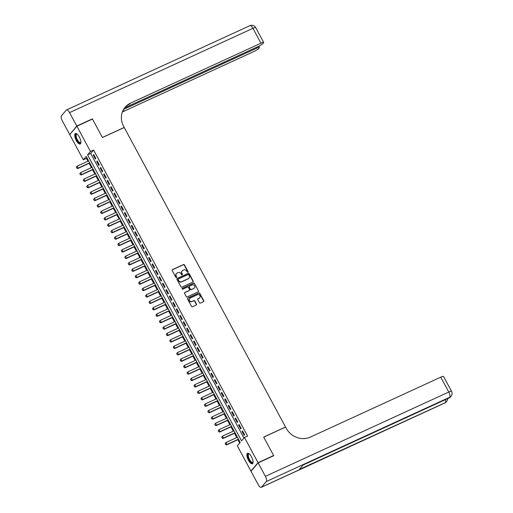 <?xml version="1.0" encoding="UTF-8"?>
<svg xmlns="http://www.w3.org/2000/svg" width="513" height="513" viewBox="0 0 513 513"><rect width="100%" height="100%" fill="white"/><g stroke="black" fill="none" stroke-linecap="round" stroke-linejoin="round"><path stroke-width="0.77" d="M187.893 272.249A0.507 0.468 40.6 0 0 188.079 271.608L184.468 264.907A0.725 0.667 40.6 0 0 183.519 264.561L172.496 269.62A0.725 0.667 40.6 0 0 172.227 270.537L175.831 277.238A0.507 0.468 40.6 0 0 176.652 277.373A0.507 0.468 40.6 0 0 176.69 276.847L176.222 275.975A2.321 2.123 40.6 0 1 177.094 273.057L178.017 272.634A2.321 2.123 40.6 0 1 181.063 273.756L181.531 274.622A0.507 0.468 40.6 0 0 182.346 274.756A0.507 0.468 40.6 0 0 182.384 274.224L181.916 273.358A2.321 2.123 40.6 0 1 182.788 270.441L183.712 270.018A2.321 2.123 40.6 0 1 186.758 271.133L187.226 272.005A0.507 0.468 40.6 0 0 187.893 272.249M187.918 272.23A0.507 0.468 40.6 0 0 187.886 271.839L184.276 265.131A0.725 0.667 40.6 0 0 183.327 264.785L172.304 269.851A0.725 0.667 40.6 0 0 172.201 269.909M176.53 277.469A0.507 0.468 40.6 0 0 176.498 277.071L176.222 275.975M182.224 274.853A0.507 0.468 40.6 0 0 182.192 274.455L181.916 273.358M248.465 460.276A5.765 2.135 65.3 0 1 247.561 453.28A5.765 2.135 65.3 0 1 251.479 456.756A5.765 2.135 65.3 0 1 252.377 463.758A5.765 2.135 65.3 0 1 248.465 460.276M76.296 140.524A5.765 2.135 65.3 0 1 75.392 133.527A5.765 2.135 65.3 0 1 79.303 137.003A5.765 2.135 65.3 0 1 80.208 143.999A5.765 2.135 65.3 0 1 76.296 140.524M199.467 302.753A0.725 0.667 40.6 0 0 200.416 303.106L203.507 301.682A0.725 0.667 40.6 0 0 203.783 300.772L199.775 293.327A0.725 0.667 40.6 0 0 198.82 292.981L187.803 298.04A0.725 0.667 40.6 0 0 187.527 298.957L191.535 306.402A0.725 0.667 40.6 0 0 192.49 306.748L196.222 305.03A0.725 0.667 40.6 0 0 196.498 304.119L194.78 300.932A0.725 0.667 40.6 0 0 193.831 300.586L191.977 301.439A1.943 1.776 40.6 0 1 189.592 298.489A1.943 1.776 40.6 0 1 190.156 298.059L197.415 294.725A1.943 1.776 40.6 0 1 199.801 297.675A1.943 1.776 40.6 0 1 199.23 298.104L198.024 298.656A0.725 0.667 40.6 0 0 197.749 299.573L199.467 302.753M76.873 126.23L92.468 119.067L102.42 137.542L124.255 127.513L285.523 427.021L263.688 437.05L273.634 455.531L258.039 462.7L250.895 471.049L237.314 445.823L240.212 442.437L86.21 156.427L83.311 159.812L69.73 134.586L76.873 126.23L90.455 151.457L87.563 154.843L241.559 440.859L244.457 437.474L258.039 462.7M244.457 437.474L247.58 436.037L93.578 150.027L90.455 151.457M192.946 282.067A0.725 0.667 40.6 0 0 193.215 281.15L189.207 273.705A0.725 0.667 40.6 0 0 188.258 273.358L177.235 278.424A0.725 0.667 40.6 0 0 176.966 279.335L180.974 286.78A0.725 0.667 40.6 0 0 181.923 287.126L192.946 282.067M194.491 283.516L198.499 290.961A0.725 0.667 40.6 0 1 198.23 291.871L187.207 296.937A0.725 0.667 40.6 0 1 186.251 296.591L184.539 293.404A0.725 0.667 40.6 0 1 184.808 292.493L189.284 290.435A0.725 0.667 40.6 0 0 189.554 289.524L188.418 287.415A0.725 0.667 40.6 0 0 187.463 287.062L182.808 289.204A0.507 0.468 40.6 0 1 182.186 288.428A0.507 0.468 40.6 0 1 182.333 288.319L193.542 283.17A0.725 0.667 40.6 0 1 194.491 283.516L198.499 290.961M95.809 158.414L93.732 154.554L93.251 155.118L95.328 158.979L95.809 158.414M99.272 164.84L97.194 160.979L96.713 161.544L98.785 165.404L99.272 164.84M102.728 171.265L100.657 167.411L100.17 167.975L102.247 171.829L102.728 171.265M106.191 177.69L104.113 173.836L103.632 174.401L105.71 178.255L106.191 177.69M109.654 184.122L107.576 180.262L107.095 180.826L109.173 184.686L109.654 184.122M113.11 190.547L111.039 186.694L110.552 187.258L112.629 191.112L113.11 190.547M116.573 196.973L114.495 193.119L114.014 193.683L116.092 197.537L116.573 196.973M120.036 203.404L117.958 199.544L117.477 200.108L119.555 203.969L120.036 203.404M123.498 209.83L121.421 205.976L120.933 206.54L123.011 210.394L123.498 209.83M126.955 216.255L124.877 212.401L124.396 212.966L126.474 216.819L126.955 216.255M130.417 222.687L128.34 218.827L127.859 219.391L129.936 223.251L130.417 222.687M133.88 229.112L131.803 225.252L131.315 225.816L133.393 229.677L133.88 229.112M137.337 235.538L135.259 231.684L134.778 232.248L136.856 236.102L137.337 235.538M140.799 241.963L138.722 238.109L138.241 238.673L140.318 242.527L140.799 241.963M144.262 248.395L142.184 244.534L141.703 245.099L143.775 248.959L144.262 248.395M147.718 254.82L145.641 250.966L145.16 251.53L147.237 255.384L147.718 254.82M151.181 261.245L149.103 257.391L148.623 257.956L150.7 261.81L151.181 261.245M154.644 267.677L152.566 263.817L152.085 264.381L154.156 268.241L154.644 267.677M158.1 274.102L156.029 270.242L155.542 270.806L157.619 274.667L158.1 274.102M161.563 280.528L159.485 276.674L159.004 277.238L161.082 281.092L161.563 280.528M165.026 286.953L162.948 283.099L162.467 283.663L164.538 287.517L165.026 286.953M168.482 293.385L166.411 289.524L165.923 290.089L168.001 293.949L168.482 293.385M171.945 299.81L169.867 295.956L169.386 296.52L171.464 300.374L171.945 299.81M175.408 306.235L173.33 302.381L172.849 302.946L174.92 306.8L175.408 306.235M178.864 312.667L176.793 308.807L176.305 309.371L178.383 313.231L178.864 312.667M182.327 319.092L180.249 315.238L179.768 315.803L181.846 319.657L182.327 319.092M185.789 325.518L183.712 321.664L183.231 322.228L185.302 326.082L185.789 325.518M189.246 331.949L187.174 328.089L186.687 328.653L188.765 332.514L189.246 331.949M192.708 338.375L190.631 334.514L190.15 335.079L192.228 338.939L192.708 338.375M196.171 344.8L194.094 340.946L193.613 341.511L195.69 345.364L196.171 344.8M199.628 351.225L197.556 347.372L197.069 347.936L199.147 351.79L199.628 351.225M203.09 357.657L201.013 353.797L200.532 354.361L202.609 358.221L203.09 357.657M206.553 364.083L204.475 360.229L203.994 360.793L206.072 364.647L206.553 364.083M210.016 370.508L207.938 366.654L207.451 367.218L209.528 371.072L210.016 370.508M213.472 376.94L211.394 373.079L210.914 373.644L212.991 377.504L213.472 376.94M216.935 383.365L214.857 379.511L214.376 380.075L216.454 383.929L216.935 383.365M220.398 389.79L218.32 385.936L217.833 386.501L219.91 390.355L220.398 389.79M223.854 396.216L221.776 392.362L221.295 392.926L223.373 396.78L223.854 396.216M227.317 402.647L225.239 398.787L224.758 399.351L226.836 403.212L227.317 402.647M230.779 409.073L228.702 405.219L228.221 405.783L230.292 409.637L230.779 409.073M234.236 415.498L232.158 411.644L231.677 412.208L233.755 416.062L234.236 415.498M237.699 421.93L235.621 418.069L235.14 418.634L237.218 422.494L237.699 421.93M241.161 428.355L239.084 424.501L238.603 425.065L240.674 428.919L241.161 428.355M93.578 150.027L90.679 153.413L243.951 438.064M242.059 431.491L244.137 435.345L244.618 434.78L242.546 430.926L242.059 431.491L242.694 431.202M86.941 157.786L86.428 158.376L87.954 161.204M89.095 163.326L91.41 167.629M92.558 169.758L94.873 174.054M96.014 176.183L98.336 180.486M99.477 182.609L101.792 186.912M102.94 189.034L105.255 193.337M106.396 195.466L108.718 199.769M109.859 201.891L112.174 206.194M113.322 208.316L115.637 212.619M116.778 214.748L119.099 219.045M120.241 221.174L122.556 225.476M123.704 227.599L126.018 231.902M127.166 234.024L129.481 238.327M130.623 240.456L132.938 244.759M134.085 246.881L136.4 251.184M137.548 253.307L139.863 257.609M141.004 259.738L143.319 264.035M144.467 266.164L146.782 270.466M147.93 272.589L150.245 276.892M151.386 279.021L153.701 283.317M154.849 285.446L157.164 289.749M158.312 291.871L160.627 296.174M161.768 298.297L164.083 302.599M165.231 304.728L167.546 309.031M168.694 311.154L171.009 315.457M172.15 317.579L174.471 321.882M175.613 324.011L177.928 328.307M179.075 330.436L181.39 334.739M182.532 336.861L184.853 341.164M185.995 343.293L188.309 347.59M189.457 349.719L191.772 354.021M192.914 356.144L195.235 360.447M196.376 362.569L198.691 366.872M199.839 369.001L202.154 373.297M203.295 375.426L205.617 379.729M206.758 381.852L209.073 386.154M210.221 388.283L212.536 392.58M213.684 394.709L215.999 399.011M217.14 401.134L219.455 405.437M220.603 407.559L222.918 411.862M224.066 413.991L226.38 418.294M227.522 420.416L229.837 424.719M230.985 426.842L233.3 431.144M234.447 433.273L236.762 437.57M237.904 439.699L239.699 443.033M251.338 470.844L250.895 471.049M273.634 455.531L273.301 455.929M86.428 158.376L83.311 159.812M90.679 153.413L87.563 154.843M93.251 155.118L93.879 154.83M96.713 161.544L97.342 161.255M100.17 167.975L100.804 167.687M103.632 174.401L104.261 174.112M107.095 180.826L107.724 180.538M110.552 187.258L111.186 186.963M114.014 193.683L114.643 193.395M117.477 200.108L118.105 199.82M120.933 206.54L121.568 206.245M124.396 212.966L125.025 212.677M127.859 219.391L128.487 219.102M131.315 225.816L131.95 225.528M134.778 232.248L135.406 231.959M138.241 238.673L138.869 238.385M141.703 245.099L142.332 244.81M145.16 251.53L145.795 251.235M148.623 257.956L149.251 257.667M152.085 264.381L152.714 264.092M155.542 270.806L156.176 270.518M159.004 277.238L159.633 276.949M162.467 283.663L163.096 283.375M165.923 290.089L166.558 289.8M169.386 296.52L170.015 296.225M172.849 302.946L173.477 302.657M176.305 309.371L176.94 309.082M179.768 315.803L180.396 315.508M183.231 322.228L183.859 321.94M186.687 328.653L187.322 328.365M190.15 335.079L190.778 334.79M193.613 341.511L194.241 341.222M197.069 347.936L197.704 347.647M200.532 354.361L201.16 354.073M203.994 360.793L204.623 360.498M207.451 367.218L208.086 366.93M210.914 373.644L211.542 373.355M214.376 380.075L215.005 379.78M217.833 386.501L218.467 386.212M221.295 392.926L221.924 392.637M224.758 399.351L225.387 399.063M228.221 405.783L228.849 405.488M231.677 412.208L232.312 411.92M235.14 418.634L235.768 418.345M238.603 425.065L239.231 424.77M182.025 271.069A2.321 2.123 40.6 0 0 181.724 273.583M176.325 273.685A2.321 2.123 40.6 0 0 176.03 276.199M193.048 282.009A0.725 0.667 40.6 0 0 193.023 281.38L189.015 273.936A0.725 0.667 40.6 0 0 188.066 273.583L177.043 278.649A0.725 0.667 40.6 0 0 176.94 278.706M188.726 274.795A0.507 0.468 40.6 0 0 188.059 274.551L178.383 278.995A0.507 0.468 40.6 0 0 178.197 279.636L178.684 280.553A2.321 2.123 40.6 0 0 181.73 281.669L188.348 278.63A2.321 2.123 40.6 0 0 189.22 275.712L188.726 274.795M178.158 279.239A0.507 0.468 40.6 0 0 177.998 279.861L178.197 279.636M188.925 278.232A2.321 2.123 40.6 0 1 188.156 278.854L181.538 281.894A2.321 2.123 40.6 0 1 178.492 280.778L177.998 279.861M198.326 291.814A0.725 0.667 40.6 0 0 198.307 291.185M189.38 290.377A0.725 0.667 40.6 0 1 189.085 290.666L184.616 292.718A0.725 0.667 40.6 0 0 184.52 292.776M194.299 283.74A0.725 0.667 40.6 0 0 193.35 283.394L182.141 288.543A0.507 0.468 40.6 0 0 182.109 288.556M193.92 288.306A1.943 1.776 40.6 0 0 194.433 285.549A1.943 1.776 40.6 0 0 192.099 284.933L189.547 286.107A0.725 0.667 40.6 0 0 189.271 287.017L190.413 289.133A0.725 0.667 40.6 0 0 191.362 289.479L193.728 288.53A1.943 1.776 40.6 0 0 194.382 287.985M189.252 286.389A0.725 0.667 40.6 0 0 189.079 287.242L189.271 287.017M193.728 288.53L191.169 289.704A0.725 0.667 40.6 0 1 190.22 289.358L189.079 287.242M199.698 297.784A1.943 1.776 40.6 0 1 199.038 298.329L197.832 298.88A0.725 0.667 40.6 0 0 197.729 298.944M189.502 298.604A1.943 1.776 40.6 0 0 191.785 301.663L191.977 301.439M196.325 304.972A0.725 0.667 40.6 0 0 196.306 304.344L194.587 301.163A0.725 0.667 40.6 0 0 193.638 300.81L191.785 301.663M203.61 301.625A0.725 0.667 40.6 0 0 203.59 300.996L199.583 293.551A0.725 0.667 40.6 0 0 198.627 293.205L187.604 298.271A0.725 0.667 40.6 0 0 187.508 298.329M76.341 167.283L76.918 168.181L76.341 167.283L77.097 166.193L78.136 168.117L89.653 162.826M76.918 168.181L78.136 168.117L77.79 168.527L89.762 163.025M88.614 160.896L77.097 166.193L76.399 167.212M76.86 168.245L77.79 168.527M80.894 142.338A4.989 1.847 65.3 0 1 80.881 142.383A4.989 1.847 65.3 0 1 78.335 142.024A4.989 1.847 65.3 0 1 75.706 136.432A4.989 1.847 65.3 0 1 77.059 134.073A4.989 1.847 65.3 0 1 77.097 134.092M77.181 134.156A4.617 1.712 -114.7 0 0 76.681 134.194A4.617 1.712 -114.7 0 0 76.386 137.253A4.617 1.712 -114.7 0 0 78.649 141.62A4.617 1.712 -114.7 0 0 80.541 142.588A4.617 1.712 -114.7 0 0 80.894 142.236M75.719 133.451A5.726 2.123 -114.7 0 0 75.61 137.394A5.726 2.123 -114.7 0 0 78.342 142.537A5.726 2.123 -114.7 0 0 80.477 143.8M253.063 462.091A4.989 1.847 65.3 0 1 253.05 462.136A4.989 1.847 65.3 0 1 250.511 461.777A4.989 1.847 65.3 0 1 247.875 456.185A4.989 1.847 65.3 0 1 249.228 453.825A4.989 1.847 65.3 0 1 249.273 453.845M249.35 453.915A4.617 1.712 -114.7 0 0 248.85 453.947A4.617 1.712 -114.7 0 0 248.555 457.006A4.617 1.712 -114.7 0 0 250.819 461.373A4.617 1.712 -114.7 0 0 252.71 462.341A4.617 1.712 -114.7 0 0 253.063 461.989M247.888 453.203A5.726 2.123 -114.7 0 0 247.779 457.147A5.726 2.123 -114.7 0 0 250.511 462.296A5.726 2.123 -114.7 0 0 252.646 463.56M76.77 126.038L92.366 118.875L102.382 137.478L124.217 127.448L123.627 126.352A18.474 16.916 -139.4 0 1 125.185 107.172A18.474 16.916 -139.4 0 1 130.571 103.119L260.95 43.201L252.941 28.324L69.537 112.61L76.77 126.038L70.069 134.188M92.366 118.875L92.026 119.272M123.646 109.32L256.692 48.184A4.437 0.693 151.7 0 1 259.437 47.433A4.437 0.693 151.7 0 1 259.277 47.818L258.706 48.478A4.437 0.693 151.7 0 1 253.807 51.556L123.428 111.468A18.474 16.916 -139.4 0 0 122.376 112.001M122.581 111.468A18.474 16.916 -139.4 0 1 124.12 110.661L122.633 111.34M69.537 112.61A4.437 1.642 -114.7 0 0 66.53 109.929A4.437 1.642 -114.7 0 0 66.299 110.103L61.47 115.746A4.437 1.642 -114.7 0 0 62.394 120.959L69.627 134.393M124.588 107.916L258.065 46.58A4.437 0.693 151.7 0 0 262.964 43.502L263.535 42.835A4.437 0.693 151.7 0 0 263.695 42.457A4.437 0.693 151.7 0 0 260.95 43.201M124.845 107.589A18.474 16.916 -139.4 0 1 129.879 103.934L130.571 103.119M258.148 462.893L250.998 471.242L258.231 484.676A4.437 1.642 -114.7 0 0 261.245 487.35A4.437 1.642 -114.7 0 0 261.47 487.177L266.298 481.534A4.437 1.642 -114.7 0 0 265.381 476.327L258.148 462.893L273.743 455.724L263.72 437.114L285.555 427.085L286.145 428.175A18.474 16.916 40.6 0 0 310.391 437.076L440.77 377.164A4.437 0.693 -28.3 0 1 443.514 376.414L451.53 391.291A4.437 0.693 151.7 0 0 448.779 392.041L440.77 377.164M265.381 476.327L448.779 392.041A4.437 1.642 65.3 0 1 449.696 397.254L303.241 464.9L299.38 469.414L444.867 402.897A4.437 1.642 65.3 0 1 444.643 403.071L261.245 487.35M79.804 173.708L80.381 174.606L79.804 173.708L80.56 172.618L81.599 174.548L93.116 169.252M80.381 174.606L81.599 174.548L81.246 174.952L93.219 169.45M92.077 167.321L80.56 172.618L79.861 173.644M80.323 174.67L81.246 174.952M83.266 180.134L83.843 181.031L83.266 180.134L84.017 179.043L85.055 180.974L96.572 175.677M83.843 181.031L85.055 180.974L84.709 181.378L96.681 175.876M95.54 173.753L84.017 179.043L83.324 180.069M83.786 181.102L84.709 181.378M86.723 186.565L87.3 187.457L86.723 186.565L87.479 185.469L88.518 187.399L100.035 182.109M87.3 187.457L88.518 187.399L88.172 187.803L100.144 182.301M98.996 180.178L87.479 185.469L86.78 186.495M87.242 187.527L88.172 187.803M90.185 192.991L90.763 193.888L90.185 192.991L90.942 191.9L91.981 193.824L103.498 188.534M90.763 193.888L91.981 193.824L91.628 194.235L103.6 188.733M102.459 186.604L90.942 191.9L90.243 192.92M90.705 193.952L91.628 194.235M93.648 199.416L94.225 200.314L93.648 199.416L94.398 198.326L95.437 200.256L106.954 194.959M94.225 200.314L95.437 200.256L95.091 200.66L107.063 195.158M105.922 193.035L94.398 198.326L93.706 199.352M94.168 200.384L95.091 200.66M97.104 205.848L97.682 206.739L97.104 205.848L97.861 204.751L98.9 206.681L110.417 201.391M97.682 206.739L98.9 206.681L98.554 207.085L110.526 201.583M109.378 199.461L97.861 204.751L97.162 205.777M97.624 206.81L98.554 207.085M100.567 212.273L101.144 213.171L100.567 212.273L101.324 211.183L102.363 213.107L113.88 207.816M101.144 213.171L102.363 213.107L102.01 213.517L113.982 208.015M112.841 205.886L101.324 211.183L100.625 212.202M101.087 213.235L102.01 213.517M104.03 218.698L104.607 219.596L104.03 218.698L104.78 217.608L105.819 219.538L117.342 214.242M104.607 219.596L105.819 219.538L105.473 219.942L117.445 214.44M116.304 212.311L104.78 217.608L104.088 218.634M104.549 219.667L105.473 219.942M107.486 225.124L108.063 226.021L107.486 225.124L108.243 224.034L109.282 225.964L120.799 220.667M108.063 226.021L109.282 225.964L108.936 226.368L120.908 220.866M119.76 218.743L108.243 224.034L107.544 225.06M108.006 226.092L108.936 226.368M110.949 231.555L111.526 232.453L110.949 231.555L111.706 230.465L112.745 232.389L124.261 227.099M111.526 232.453L112.745 232.389L112.392 232.799L124.364 227.297M123.223 225.169L111.706 230.465L111.007 231.485M111.468 232.517L112.392 232.799M114.412 237.981L114.989 238.878L114.412 237.981L115.162 236.891L116.201 238.821L127.724 233.524M114.989 238.878L116.201 238.821L115.855 239.225L127.827 233.723M126.685 231.594L115.162 236.891L114.47 237.917M114.931 238.943L115.855 239.225M117.868 244.406L118.445 245.304L117.868 244.406L118.625 243.316L119.664 245.246L131.181 239.949M118.445 245.304L119.664 245.246L119.317 245.65L131.29 240.148M130.142 238.026L118.625 243.316L117.932 244.342M118.388 245.374L119.317 245.65M121.331 250.838L121.908 251.729L121.331 250.838L122.088 249.741L123.126 251.671L134.643 246.381M121.908 251.729L123.126 251.671L122.774 252.075L134.752 246.573M133.604 244.451L122.088 249.741L121.389 250.767M121.85 251.8L122.774 252.075M124.794 257.263L125.371 258.161L124.794 257.263L125.544 256.173L126.583 258.097L138.106 252.806M125.371 258.161L126.583 258.097L126.236 258.507L138.209 253.005M137.067 250.876L125.544 256.173L124.851 257.193M125.313 258.225L126.236 258.507M128.256 263.688L128.834 264.586L128.256 263.688L129.007 262.598L130.046 264.528L141.562 259.232M128.834 264.586L130.046 264.528L129.699 264.932L141.671 259.431M140.524 257.308L129.007 262.598L128.314 263.624M128.769 264.657L129.699 264.932M131.713 270.12L132.29 271.011L131.713 270.12L132.469 269.024L133.508 270.954L145.025 265.663M132.29 271.011L133.508 270.954L133.156 271.358L145.134 265.856M143.986 263.733L132.469 269.024L131.77 270.05M132.232 271.082L133.156 271.358M135.175 276.545L135.753 277.443L135.175 276.545L135.926 275.455L136.965 277.379L148.488 272.089M135.753 277.443L136.965 277.379L136.618 277.789L148.59 272.288M147.449 270.159L135.926 275.455L135.233 276.475M135.695 277.507L136.618 277.789M138.638 282.971L139.215 283.869L138.638 282.971L139.389 281.881L140.427 283.811L151.944 278.514M139.215 283.869L140.427 283.811L140.081 284.215L152.053 278.713M150.905 276.584L139.389 281.881L138.696 282.907M139.158 283.933L140.081 284.215M142.095 289.396L142.672 290.294L142.095 289.396L142.851 288.306L143.89 290.236L155.407 284.939M142.672 290.294L143.89 290.236L143.544 290.64L155.516 285.138M154.368 283.016L142.851 288.306L142.152 289.332M142.614 290.364L143.544 290.64M145.557 295.828L146.134 296.726L145.557 295.828L146.314 294.731L147.346 296.661L158.87 291.371M146.134 296.726L147.346 296.661L147 297.072L158.972 291.57M157.831 289.441L146.314 294.731L145.615 295.757M146.077 296.79L147 297.072M149.02 302.253L149.597 303.151L149.02 302.253L149.77 301.163L150.809 303.087L162.326 297.796M149.597 303.151L150.809 303.087L150.463 303.497L162.435 297.995M161.287 295.866L149.77 301.163L149.078 302.183M149.539 303.215L150.463 303.497M152.476 308.679L153.054 309.576L152.476 308.679L153.233 307.588L154.272 309.519L165.789 304.222M153.054 309.576L154.272 309.519L153.926 309.923L165.898 304.421M164.75 302.298L153.233 307.588L152.534 308.614M152.996 309.647L153.926 309.923M155.939 315.11L156.516 316.002L155.939 315.11L156.696 314.014L157.728 315.944L169.252 310.654M156.516 316.002L157.728 315.944L157.382 316.348L169.354 310.846M168.213 308.723L156.696 314.014L155.997 315.04M156.459 316.072L157.382 316.348M159.402 321.536L159.979 322.433L159.402 321.536L160.152 320.445L161.191 322.369L172.708 317.079M159.979 322.433L161.191 322.369L160.845 322.78L172.817 317.278M171.675 315.149L160.152 320.445L159.46 321.465M159.921 322.497L160.845 322.78M162.858 327.961L163.435 328.859L162.858 327.961L163.615 326.871L164.654 328.801L176.171 323.504M163.435 328.859L164.654 328.801L164.307 329.205L176.28 323.703M175.132 321.574L163.615 326.871L162.916 327.897M163.378 328.929L164.307 329.205M166.321 334.386L166.898 335.284L166.321 334.386L167.078 333.296L168.117 335.226L179.633 329.93M166.898 335.284L168.117 335.226L167.764 335.63L179.736 330.128M178.595 328.006L167.078 333.296L166.379 334.322M166.84 335.355L167.764 335.63M169.784 340.818L170.361 341.716L169.784 340.818L170.534 339.728L171.573 341.652L183.09 336.361M170.361 341.716L171.573 341.652L171.227 342.062L183.199 336.56M182.057 334.431L170.534 339.728L169.841 340.747M170.303 341.78L171.227 342.062M173.24 347.243L173.817 348.141L173.24 347.243L173.997 346.153L175.036 348.083L186.552 342.787M173.817 348.141L175.036 348.083L174.689 348.487L186.661 342.985M185.514 340.856L173.997 346.153L173.298 347.179M173.76 348.205L174.689 348.487M176.703 353.669L177.28 354.566L176.703 353.669L177.46 352.578L178.498 354.509L190.015 349.212M177.28 354.566L178.498 354.509L178.146 354.913L190.118 349.411M188.976 347.288L177.46 352.578L176.761 353.604M177.222 354.637L178.146 354.913M180.166 360.1L180.743 360.992L180.166 360.1L180.916 359.004L181.955 360.934L193.472 355.644M180.743 360.992L181.955 360.934L181.608 361.338L193.581 355.836M192.439 353.714L180.916 359.004L180.223 360.03M180.685 361.062L181.608 361.338M183.622 366.526L184.199 367.423L183.622 366.526L184.379 365.436L185.417 367.359L196.934 362.069M184.199 367.423L185.417 367.359L185.071 367.77L197.043 362.268M195.895 360.139L184.379 365.436L183.68 366.455M184.141 367.488L185.071 367.77M187.085 372.951L187.662 373.849L187.085 372.951L187.841 371.861L188.88 373.791L200.397 368.494M187.662 373.849L188.88 373.791L188.528 374.195L200.5 368.693M199.358 366.571L187.841 371.861L187.142 372.887M187.604 373.919L188.528 374.195M190.547 379.383L191.125 380.274L190.547 379.383L191.298 378.286L192.337 380.216L203.86 374.926M191.125 380.274L192.337 380.216L191.99 380.62L203.962 375.118M202.821 372.996L191.298 378.286L190.605 379.312M191.067 380.345L191.99 380.62M194.004 385.808L194.581 386.706L194.004 385.808L194.76 384.718L195.799 386.642L207.316 381.351M194.581 386.706L195.799 386.642L195.453 387.052L207.425 381.55M206.277 379.421L194.76 384.718L194.061 385.738M194.523 386.77L195.453 387.052M197.467 392.233L198.044 393.131L197.467 392.233L198.223 391.143L199.262 393.073L210.779 387.777M198.044 393.131L199.262 393.073L198.909 393.477L210.881 387.975M209.74 385.847L198.223 391.143L197.524 392.169M197.986 393.195L198.909 393.477M200.929 398.659L201.506 399.556L200.929 398.659L201.68 397.569L202.718 399.499L214.242 394.202M201.506 399.556L202.718 399.499L202.372 399.903L214.344 394.401M213.203 392.278L201.68 397.569L200.987 398.595M201.449 399.627L202.372 399.903M204.386 405.09L204.963 405.988L204.386 405.09L205.142 403.994L206.181 405.924L217.698 400.634M204.963 405.988L206.181 405.924L205.835 406.334L217.807 400.833M216.659 398.704L205.142 403.994L204.45 405.02M204.905 406.052L205.835 406.334M207.848 411.516L208.425 412.414L207.848 411.516L208.605 410.426L209.644 412.349L221.161 407.059M208.425 412.414L209.644 412.349L209.291 412.76L221.27 407.258M220.122 405.129L208.605 410.426L207.906 411.445M208.368 412.478L209.291 412.76M211.311 417.941L211.888 418.839L211.311 417.941L212.061 416.851L213.1 418.781L224.623 413.484M211.888 418.839L213.1 418.781L212.754 419.185L224.726 413.683M223.585 411.561L212.061 416.851L211.369 417.877M211.831 418.909L212.754 419.185M214.774 424.373L215.351 425.264L214.774 424.373L215.524 423.276L216.563 425.206L228.08 419.916M215.351 425.264L216.563 425.206L216.217 425.61L228.189 420.109M227.041 417.986L215.524 423.276L214.832 424.302M215.287 425.335L216.217 425.61M218.23 430.798L218.807 431.696L218.23 430.798L218.987 429.708L220.026 431.632L231.543 426.341M218.807 431.696L220.026 431.632L219.679 432.042L231.652 426.54M230.504 424.411L218.987 429.708L218.288 430.728M218.75 431.76L219.679 432.042M221.693 437.223L222.27 438.121L221.693 437.223L222.45 436.133L223.482 438.064L235.005 432.767M222.27 438.121L223.482 438.064L223.136 438.468L235.108 432.966M233.966 430.843L222.45 436.133L221.751 437.159M222.212 438.192L223.136 438.468M225.156 443.655L225.733 444.547L225.156 443.655L225.906 442.559L226.945 444.489L238.462 439.192M225.733 444.547L226.945 444.489L226.599 444.893L238.571 439.391M237.423 437.268L225.906 442.559L225.213 443.585M225.675 444.617L226.599 444.893M124.12 110.661L123.428 111.468M256.692 48.184L256.276 47.401M252.941 28.324A4.437 0.693 -28.3 0 1 255.686 27.58A4.437 4.437 0 0 0 249.927 25.65A4.437 1.642 65.3 0 1 252.941 28.324M261.47 487.177L444.867 402.897A4.437 4.059 40.6 0 0 446.163 401.923L446.643 401.358A4.437 4.059 -139.4 0 1 445.355 402.333A4.437 1.642 65.3 0 0 445.431 399.627M303.145 465.015L448.99 397.992A4.437 1.642 65.3 0 0 449.215 397.819A4.437 4.059 40.6 0 0 450.51 396.844L450.991 396.28A4.437 4.059 -139.4 0 1 449.696 397.254L266.298 481.534M259.437 47.433L258.789 46.228M263.695 42.457L255.686 27.58M249.927 25.65L66.53 109.929M448.99 397.992A4.437 4.437 0 0 0 450.51 396.844M450.991 396.28A4.437 4.437 0 0 0 451.53 391.291M444.643 403.071A4.437 4.437 0 0 0 446.163 401.923M446.643 401.358A4.437 4.437 0 0 0 447.708 398.575"/></g></svg>
